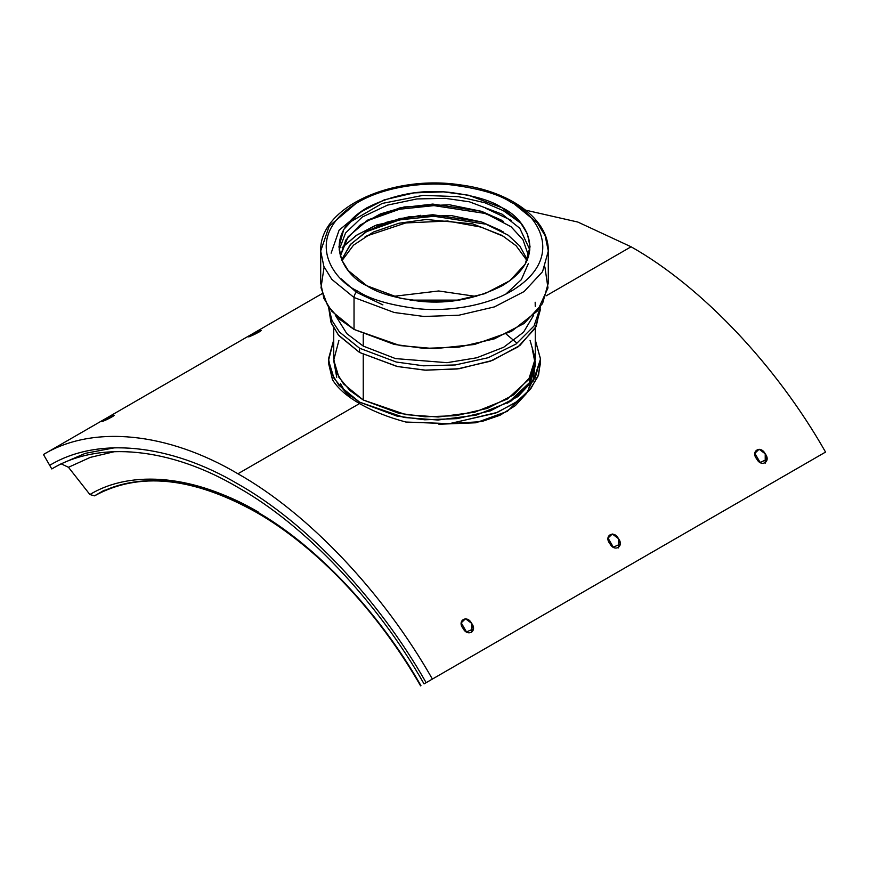 <?xml version="1.0" encoding="UTF-8"?>
<svg xmlns="http://www.w3.org/2000/svg" width="869" height="869" viewBox="0 0 869 869"><rect width="100%" height="100%" fill="white"/><g stroke="black" fill="none" stroke-linecap="round" stroke-linejoin="round"><path stroke-width="1.3" d="M426.136 682.676C378.58 598.893 306.04 522.323 237.921 483.99C169.803 443.668 97.263 436.477 49.707 465.349L49.707 465.349C97.263 436.477 169.803 443.668 237.921 483.99C306.04 522.323 378.58 598.893 426.136 682.676L825.55 452.076C776.408 365.512 701.457 286.39 631.079 246.785L577.863 222.062L525.691 210.179L577.863 222.062L631.079 246.785L546.101 295.851L631.079 246.785C701.457 286.39 776.408 365.512 825.55 452.076L432.393 679.069C383.251 592.495 308.31 513.383 237.921 473.768L359.56 403.553C346.535 396.025 337.509 388.063 332.469 379.666C337.509 388.063 346.535 396.025 359.56 403.553L237.921 473.768C308.31 513.383 383.251 592.495 432.393 679.069L424.05 683.881C377.027 601.022 305.291 525.3 237.921 487.39C170.552 447.513 98.816 440.409 51.792 468.956L43.45 454.509C92.592 424.68 167.543 432.11 237.921 473.768C167.543 432.11 92.592 424.68 43.45 454.509L49.707 465.339C97.263 436.477 169.803 443.668 237.921 483.99C306.04 522.323 378.58 598.893 426.136 682.676C378.58 598.893 306.04 522.323 237.921 483.99C169.803 443.668 97.263 436.477 49.707 465.349L51.792 468.956C98.816 440.409 170.552 447.513 237.921 487.39C305.291 525.3 377.027 601.022 424.05 683.881L426.136 682.676M529.503 382.523L530.025 377.396L529.503 382.523M322.193 293.581L43.45 454.509M114.154 415.436L112.373 415.936C107.995 417.717 97.556 423.735 103.726 420.922C108.104 419.336 118.673 413.253 112.373 415.936C118.673 413.253 108.104 419.336 103.726 420.922C97.556 423.735 107.995 417.717 112.373 415.936L101.999 421.498M260.961 330.676L259.179 331.176C254.802 332.957 244.363 338.975 250.533 336.162C254.91 334.576 265.479 328.493 259.179 331.176C265.479 328.493 254.91 334.576 250.533 336.162C244.363 338.975 254.802 332.957 259.179 331.176L248.806 336.737M532.273 349.023L535.25 364.035L533.316 379.156L526.592 393.331L515.306 405.66L500.012 415.273L481.6 421.606L438.91 424.257L476.016 422.768L507.322 411.341L528.07 391.028L535.271 365.653M540.42 360.993L538.595 374.626L530.85 388.617L516.838 401.652L497.361 412.384L450.044 423.648L405.823 422.03C388.117 417.283 372.692 411.124 359.56 403.553L359.56 402.13L338.856 385.228L331.458 373.203L328.515 358.864L333.729 339.909L328.547 360.472L334.033 378.363L345.623 392.201L359.56 402.13L359.56 403.553C372.692 411.124 388.117 417.283 405.823 422.03L449.067 423.724L495.612 413.112L515.1 402.858L529.482 390.268L537.878 376.603L540.485 363.112L540.485 358.864L535.141 378.058L517.957 396.579L490.279 410.896L457.17 418.641L424.68 419.792L396.927 416.077L359.56 402.13L404.139 417.489L437.998 420.02L476.114 415.143L510.679 401.402L533.262 381.067L540.485 359.125L535.271 339.909L540.485 358.864M471.606 623.334C477.831 631.209 467.544 637.346 463.068 628.396C456.714 620.651 467.098 614.405 471.606 623.334L465.502 618.75L461.233 622.834L466.501 631.937L473.388 628.895L471.606 623.334L471.606 632.675L471.606 623.334M765.22 453.824C771.444 461.7 761.168 467.826 756.682 458.886C750.327 451.141 760.712 444.895 765.22 453.824L759.115 449.23L754.846 453.325L760.114 462.417L767.001 459.375L765.22 453.824L765.22 463.155L765.22 453.824M618.413 538.584C624.637 546.449 614.35 552.586 609.875 543.636C603.52 535.891 613.905 529.645 618.413 538.584L612.308 533.99L608.039 538.074L613.308 547.177L620.194 544.135L618.413 538.584L618.413 547.915L618.413 538.584M328.515 358.864L328.515 363.112L332.469 379.666L328.58 360.993M530.068 340.387L535.271 358.625L528.7 379.547L507.42 399.012L474.561 412.243L438.193 417.001L405.834 414.643L363.242 400.001L349.925 390.496L338.877 377.233L333.75 360.081L338.932 340.387M333.729 328.156L333.729 358.864L336.531 372.497L343.559 383.935L363.242 400.001L398.773 413.264L425.158 416.794L456.051 415.697L487.531 408.332L513.851 394.732L530.188 377.113L535.271 358.864L535.271 328.156M363.242 400.001L363.242 354.509L363.242 400.001M540.42 307.083L536.206 326.429L519.923 345.438L492.549 360.407L459.125 368.728L426.016 370.205L397.654 366.577L359.56 352.477L338.226 334.804L330.893 322.106L328.58 306.996L332.045 320.607L339.464 332.034L359.56 348.219L339.464 332.034L332.045 320.607L328.569 306.985M328.515 306.898L331.458 323.55L338.856 335.575L359.56 352.477L396.927 366.425L424.68 370.14L457.17 368.977L490.279 361.243L517.957 346.927L535.141 328.406L540.485 309.212M359.56 352.477L359.56 348.219L359.56 352.477M540.431 306.985L534.022 326.005L516.034 344.048L488.117 357.735L455.334 364.947L423.431 365.806L396.253 362.025L359.56 348.219L396.253 362.025L423.431 365.806L455.334 364.947L488.117 357.735L516.034 344.048L534.022 326.005L540.431 306.985M363.242 346.09L346.818 333.631L335.282 315.154L346.818 333.631L363.242 346.09L395.525 358.604L447.057 362.677L476.701 357.789L503.705 347.242L523.54 332.197L533.718 315.154L523.54 332.197L503.705 347.242L476.701 357.789L447.057 362.677L395.525 358.604L363.242 346.09L363.242 334.196L363.242 346.09M535.163 302.227L535.25 306.366M503.868 236.498L481.111 227.124L447.731 221.03L405.769 222.942L365.132 236.498M364.274 209.364L339.095 230.176L331.122 253.172M341.159 278.819L356.323 292.223L382.892 304.889M420.531 215.306L375.267 225.527L356.236 235.445L342.125 247.643L357.094 234.88L376.657 224.973L420.531 215.306M341.984 260.613L353.509 245.167L373.366 232.045L398.914 223.246L426.136 219.488L472.725 223.887L502.076 235.434L472.725 223.887L426.136 219.488L398.914 223.246L373.366 232.045L353.509 245.167L341.984 260.613M392.842 296.438L438.671 290.974L476.158 296.438L438.671 290.974L392.842 296.438M527.016 260.613L516.132 245.764L502.076 235.434M458.919 300.131L410.081 300.131L458.919 300.131M414.165 300.696L454.835 300.696M506.138 334.011L516.653 342.907L506.138 334.011M351.304 398.35L345.254 391.865L340.518 383.707M507.561 403.194L529.373 382.74L535.206 360.993L535.271 363.112M333.794 360.993L336.727 377.211M112.373 415.936L112.373 416.707L112.373 415.936M259.179 331.176L259.179 331.947L259.179 331.176M339.095 249.979L345.58 232.957L362.297 217.022L387.596 205.095L416.935 198.936L445.297 198.349L469.423 201.814L502.076 214.154L519.781 228.265L529.905 249.979L519.781 228.265L502.076 214.154L469.423 201.814L445.297 198.349L416.935 198.936L387.596 205.095L362.297 217.022L345.58 232.957L339.095 249.979M366.924 285.792L400.631 298.371L425.647 301.717L454.943 300.685L484.793 293.7L509.745 280.796L525.234 264.1L530.068 246.785L527.407 233.848L520.737 223.007L502.076 207.767L468.369 195.199L443.353 191.853L414.057 192.885L384.207 199.87L359.255 212.775L343.766 229.47L338.932 246.785L341.593 259.712L348.263 270.563L366.924 285.792C344.45 275.951 317.837 237.183 366.924 207.767C392.853 194.678 419.879 189.475 448.013 192.168C473.214 195.264 491.235 200.467 502.076 207.767C524.55 217.619 551.163 256.388 502.076 285.792C476.147 298.893 449.121 304.096 420.987 301.402C395.786 298.306 377.765 293.103 366.924 285.792M544.896 267L547.981 287.921L537.509 310.906L511.526 331.328L474.431 344.493L434.815 348.665L400.022 345.58L354.031 329.427L339.757 319.368L327.624 305.551L320.998 287.748L324.104 267M320.694 251.043L320.694 282.957L323.865 298.36L331.806 311.276L354.031 329.427L394.157 344.396L423.953 348.382L458.843 347.144L494.396 338.834L524.116 323.464L542.56 303.574L548.306 282.957L548.306 251.043L542.56 271.66L524.116 291.549L494.396 306.909L458.843 315.23L423.953 316.468L394.157 312.482L354.031 297.502L331.806 279.362L323.865 266.446L320.694 251.043L323.865 266.446L331.806 279.362L354.031 297.502L354.031 329.427L354.031 297.502L394.157 312.482L423.953 316.468L458.843 315.23L494.396 306.909L524.116 291.549L542.56 271.66L548.306 251.043C548.784 218.749 509.723 191.202 460.266 184.869C393.005 174.495 319.14 206.876 320.694 251.043L329.155 226.179L355.91 203.52M514.969 204.584L537.194 222.725L545.135 235.64L548.306 251.043M354.031 297.502C354.259 294.797 355.486 292.668 357.713 291.115C332.164 279.927 301.923 235.868 357.713 202.455C383.479 187.226 421.584 182.001 449.86 184.717C478.493 188.247 498.969 194.156 511.287 202.455C536.836 213.633 567.077 257.702 511.287 291.115C485.521 306.344 447.416 311.569 419.14 308.853C390.507 305.323 370.031 299.414 357.713 291.115C355.486 292.668 354.259 294.797 354.031 297.502M357.713 291.115C370.031 299.414 390.507 305.323 419.14 308.853C447.416 311.569 485.521 306.344 511.287 291.115C567.077 257.702 536.836 213.633 511.287 202.455C498.969 194.156 478.493 188.247 449.86 184.717C421.584 182.001 383.479 187.226 357.713 202.455C301.923 235.868 332.164 279.927 357.713 291.115M774.475 481.567L763.503 487.9L774.475 481.567M725.539 509.821L714.568 516.153L725.539 509.821M665.285 544.602L679.2 536.575M433.837 678.233L434.522 677.831M258.332 512.069C199.044 476.972 135.912 470.726 94.525 495.841L89.898 494.537L94.525 495.841L104.313 490.192L94.525 495.841C138.921 471.443 192.82 476.918 256.246 512.275L255.432 510.929C195.525 475.473 131.73 469.151 89.898 494.537L68.466 467.283L61.406 463.948L68.466 467.283L89.898 494.537C131.73 469.151 195.525 475.473 255.432 510.929L256.246 512.275C317.011 547.057 377.646 611.026 420.607 685.869L420.954 685.674C379.134 611.993 315.338 544.646 255.432 510.929C315.338 544.646 379.134 611.993 420.954 685.674M436.553 676.669L457.985 664.285L436.553 676.669M457.985 664.285L467.24 658.941L457.985 664.285M482.773 649.979L483.457 649.577M471.074 656.736L480.861 651.087L471.074 656.736M485.489 648.415L506.92 636.032L485.489 648.415M506.92 636.032L516.175 630.698L506.92 636.032M531.709 621.726L532.393 621.324M520.01 628.483L529.797 622.834L520.01 628.483M480.405 651.348L467.24 658.941L480.405 651.348M616.349 572.856L581.328 593.071M567.414 601.109L630.264 564.828M580.644 593.473L567.761 600.913M776.386 480.459L777.071 480.068M809.789 461.178L819.293 455.693L809.789 461.178M629.58 565.219L616.697 572.66M678.515 536.966L665.632 544.407M727.451 508.713L728.135 508.322M730.166 507.148L760.853 489.432L730.166 507.148M779.102 478.895L800.534 466.523L779.102 478.895M114.654 451.608L90.322 457.376L68.466 467.283L90.322 457.376L114.654 451.608M114.643 447.763L85.271 453.346L59.211 464.676M345.254 391.865L351.304 398.36M501.152 230.643L481.556 221.975L432.805 214.719L399.849 218.521L367.848 230.643L350.794 244.102L341.636 259.798L350.164 244.83L365.925 231.795L386.748 222.203L409.592 216.642L451.467 215.599L481.556 221.975L503.379 231.98M365.621 231.98L399.555 219.879L433.968 216.272L484.804 224.028L481.556 221.975L508.202 235.195L519.825 246.003L527.364 259.798M503.379 221.334L484.804 213.394L433.968 205.627L399.555 209.233L365.621 221.334L399.555 209.233L433.968 205.627L484.804 213.394L503.379 221.334M501.152 220.009L481.556 211.33L432.805 204.074L399.849 207.876L367.848 220.009L348.067 236.781L340.322 256.159L345.797 240.083L359.777 225.321L380.426 213.915L404.324 206.931L449.36 204.747L481.556 211.33L511.026 226.722L522.964 239.692L528.678 256.159M528.352 263.579L521.324 279.677L505.867 294.048M520.944 223.257L503.303 210.656L484.804 202.749L458.615 196.676L423.04 195.362L382.164 203.444L348.056 223.257M511.406 220.422L485.673 208.267M94.525 495.841L104.313 490.192"/></g></svg>
